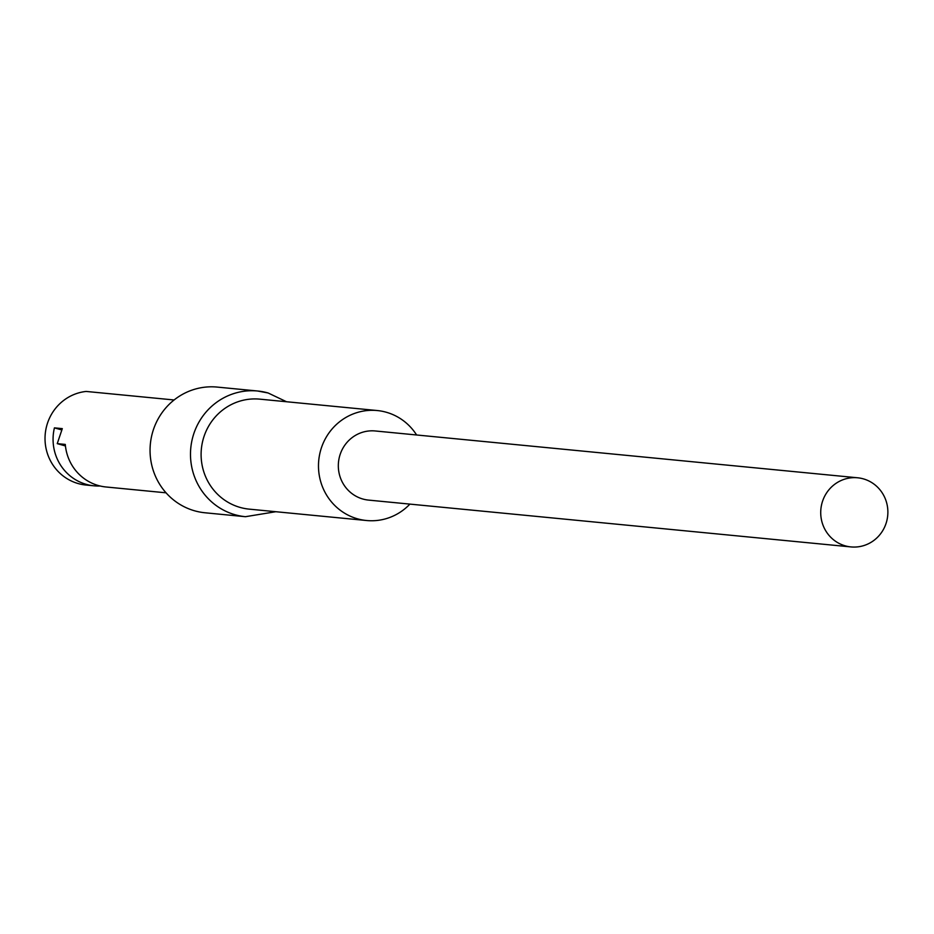 <?xml version="1.0" encoding="UTF-8"?>
<svg xmlns="http://www.w3.org/2000/svg" width="934" height="934" viewBox="0 0 934 934"><rect width="100%" height="100%" fill="white"/><g stroke="black" fill="none" stroke-linecap="round" stroke-linejoin="round"><path stroke-width="1.4" d="M174.086 399.974L86.15 391.439A47.039 45.474 95.5 0 0 46.7 425.857A47.039 45.474 95.5 0 0 85.963 485.038L94.007 485.82A47.039 45.474 -84.5 0 1 54.429 427.865L62.309 428.624L57.243 443.638L65.287 444.421A47.039 45.474 95.5 0 0 106.067 486.988L166.042 492.813M100.078 485.995A47.039 45.474 -84.5 0 1 94.007 485.82M286.493 401.737L268.116 392.981L257.644 391.007L217.213 387.085A63.138 61.037 95.5 0 0 151.11 438.641A63.138 61.037 95.5 0 0 194.681 510.828A63.138 61.037 95.5 0 0 205.013 512.778L245.444 516.7A63.138 61.037 -84.5 0 1 235.111 514.751A63.138 61.037 -84.5 0 1 191.54 442.564A63.138 61.037 -84.5 0 1 257.644 391.007A63.138 61.037 -84.5 0 1 267.976 392.945M377.243 410.54L259.862 399.157A55.246 53.413 95.5 0 0 202.024 444.269A55.246 53.413 95.5 0 0 240.143 507.431A55.246 53.413 95.5 0 0 249.191 509.135L366.572 520.518A55.246 53.413 -84.5 0 1 357.524 518.825A55.246 53.413 -84.5 0 1 319.405 455.664A55.246 53.413 -84.5 0 1 377.243 410.54A55.246 53.413 -84.5 0 1 386.279 412.244A55.246 53.413 -84.5 0 1 416.611 434.987M409.898 504.115A55.246 53.413 -84.5 0 1 366.572 520.518M857.657 477.788L375.258 430.971A34.721 33.566 95.5 0 0 338.902 459.33A34.721 33.566 95.5 0 0 362.871 499.025A34.721 33.566 95.5 0 0 368.556 500.099L850.944 546.915A34.721 33.566 -84.5 0 1 845.258 545.853A34.721 33.566 -84.5 0 1 821.301 506.146A34.721 33.566 -84.5 0 1 857.657 477.788A34.721 33.566 -84.5 0 1 863.331 478.862A34.721 33.566 -84.5 0 1 887.3 518.557A34.721 33.566 -84.5 0 1 850.944 546.915M65.427 445.95L57.243 443.638M61.667 429.909L54.429 427.865M245.444 516.7L275.822 511.715"/></g></svg>
